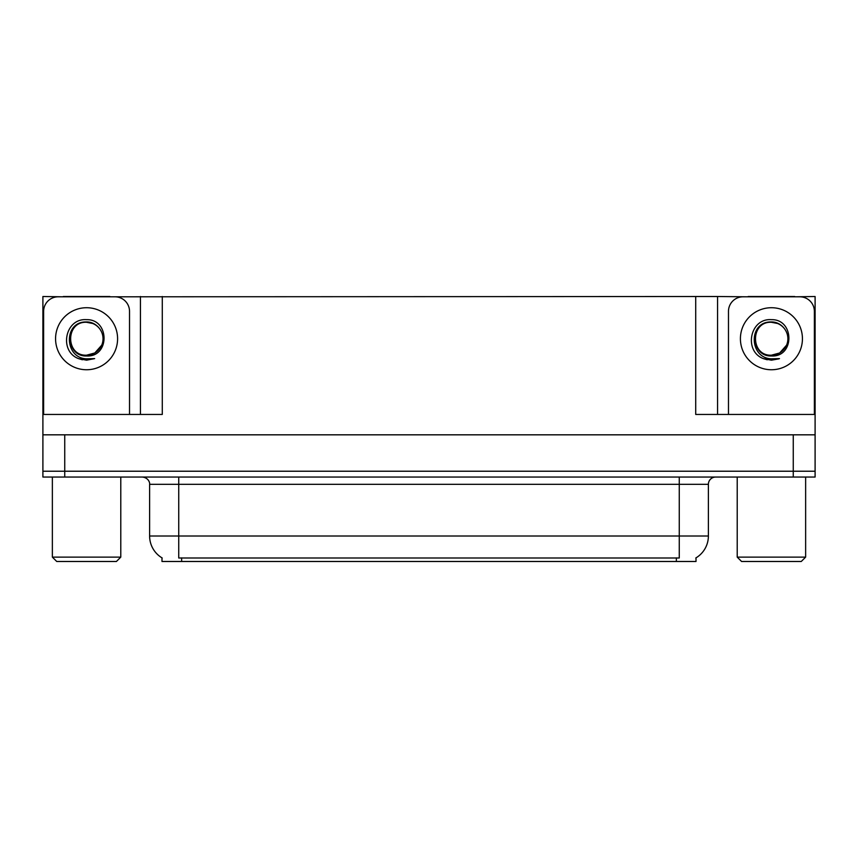 <?xml version="1.0" encoding="UTF-8"?>
<svg xmlns="http://www.w3.org/2000/svg" width="858" height="858" viewBox="0 0 858 858"><rect width="100%" height="100%" fill="white"/><g stroke="black" fill="none" stroke-linecap="round" stroke-linejoin="round"><path stroke-width="1.29" d="M696.01 557.861L696.01 561.486L161.99 561.486L161.99 557.861M64.736 477.048L815.1 477.048L815.1 471.224L42.9 471.224L42.9 434.824L64.736 434.824L64.736 471.224L42.9 471.224L42.9 477.048L64.736 477.048L64.736 471.224L815.1 471.224L815.1 434.824L64.736 434.824M109.867 296.804L695.72 296.514L695.72 414.446L815.1 414.446L815.1 434.824M63.278 296.804L42.9 296.514L42.9 414.446L162.28 414.446L162.28 296.514M42.9 414.446L42.9 434.824M794.722 296.804L815.1 296.514L815.1 414.446M140.444 296.514L140.444 414.446M695.72 296.514L717.556 296.514L717.556 414.446M717.556 296.514L748.133 296.804M794.722 296.514L748.133 296.514M63.278 296.514L109.867 296.514M162.205 557.99A25.483 25.483 0 0 1 149.614 536.003L178.732 536.003L178.732 557.99L679.268 557.99L679.268 536.003L708.386 536.003L708.386 484.32A7.282 7.282 0 0 1 715.669 477.048M149.614 536.003L149.614 484.32C149.989 483.14 148.745 477.713 142.331 477.048M695.795 557.99A25.483 25.483 0 0 0 708.386 536.003M86.572 355.191C93.608 354.912 98.649 351.576 101.727 345.163C106.607 334.824 97.93 321.707 86.572 321.954C63.16 321.139 64.2 358.312 86.572 358.805L94.648 358.612L86.572 360.188L78.561 358.633C58.644 351.254 64.972 317.964 86.572 319.669C109.663 319.004 110.049 357.271 86.572 355.984C65.079 356.703 64.951 321.289 86.572 322.276C65.347 321.257 65.347 356.209 86.572 355.191L94.798 352.981L101.727 345.163A16.452 16.452 0 0 0 92.793 323.509L86.572 322.286M43.629 414.446L43.629 311.368A14.554 14.554 0 0 1 58.183 296.804L114.961 296.804A14.554 14.554 0 0 1 129.526 311.368L129.526 414.446M78.636 358.665L82.411 359.781L78.636 358.665M86.572 360.188L94.648 358.612L86.572 360.188M771.428 355.191C778.453 354.912 783.493 351.576 786.572 345.163C791.451 334.824 782.775 321.707 771.428 321.954C748.004 321.139 749.045 358.312 771.428 358.805L779.493 358.612L771.428 360.188L763.405 358.633C743.489 351.254 749.828 317.964 771.428 319.669C794.519 319.004 794.894 357.271 771.428 355.984C749.924 356.703 749.795 321.289 771.428 322.276C750.203 321.257 750.203 356.209 771.428 355.191L779.654 352.981L786.572 345.163A16.452 16.452 0 0 0 777.638 323.509L771.428 322.286M728.474 414.446L728.474 311.368A14.554 14.554 0 0 1 743.039 296.804L799.817 296.804A14.554 14.554 0 0 1 814.371 311.368L814.371 414.446M763.481 358.665L767.256 359.781M771.428 360.188L778.85 358.859M56.735 561.486L52.359 557.121L120.785 557.121L116.42 561.486L56.735 561.486M741.58 561.486L737.215 557.121L805.641 557.121L801.265 561.486L741.58 561.486M793.264 434.824L793.264 477.048M676.351 561.486L676.351 557.861M181.649 561.486L181.649 557.861M679.268 477.048L679.268 484.32L149.614 484.32M708.386 484.32L679.268 484.32L679.268 536.003L178.732 536.003L178.732 477.048M86.572 307.722A31.006 31.006 0 0 1 117.589 338.738A31.006 31.006 0 0 1 86.572 369.744A31.006 31.006 0 0 1 55.566 338.738A31.006 31.006 0 0 1 86.572 307.722M101.727 345.163A16.452 16.452 0 0 0 92.793 323.509M771.428 307.722A31.006 31.006 0 0 1 802.434 338.738A31.006 31.006 0 0 1 771.428 369.744A31.006 31.006 0 0 1 740.411 338.738A31.006 31.006 0 0 1 771.428 307.722M786.572 345.163A16.452 16.452 0 0 0 777.638 323.509M120.785 477.048L120.785 557.121M52.359 477.048L52.359 557.121M805.641 477.048L805.641 557.121M737.215 477.048L737.215 557.121"/></g></svg>
